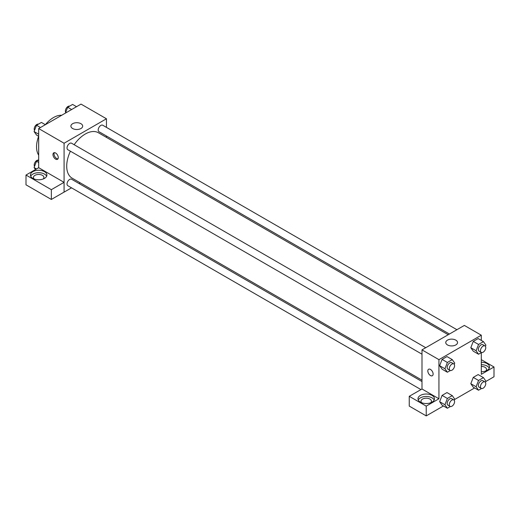 <?xml version="1.0" encoding="UTF-8"?>
<svg xmlns="http://www.w3.org/2000/svg" width="520" height="520" viewBox="0 0 520 520"><rect width="100%" height="100%" fill="white"/><g stroke="black" fill="none" stroke-linecap="round" stroke-linejoin="round"><path stroke-width="0.78" d="M38.675 155.149A23.959 13.832 -60 0 1 38.649 136.26M45.331 124.69A23.959 13.832 -60 0 1 61.698 115.265M38.675 167.726L38.675 128.557L81.029 104.104L106.444 118.775L106.444 127.367M106.444 136.013L106.444 137.391M72.631 123.708A5.889 3.4 180 0 1 79.047 122.974A5.889 3.4 180 0 1 82.68 126.113A5.889 3.4 180 0 1 76.791 129.513A5.889 3.4 180 0 1 70.902 126.113A5.889 3.4 180 0 1 72.631 123.708M71.526 187.844L64.084 192.14L64.084 143.234L38.675 128.557M64.084 143.234L106.444 118.775M55.614 159.126A3.744 2.165 60 0 1 53.17 155.825A3.744 2.165 60 0 1 53.742 152.828A3.744 2.165 60 0 1 57.486 154.986A3.744 2.165 60 0 1 57.486 159.309A3.744 2.165 60 0 1 55.614 159.126M64.051 182.338L38.707 167.707L26 175.045L51.343 189.677L64.051 182.338L64.084 192.14M54.353 152.653A3.744 2.165 -120 0 0 56.68 158.509A3.744 2.165 -120 0 0 57.941 158.867M32.851 171.659A8.236 4.758 180 0 1 41.828 170.631A8.236 4.758 180 0 1 46.911 175.025A8.236 4.758 180 0 1 38.675 179.777A8.236 4.758 180 0 1 30.439 175.025A8.236 4.758 180 0 1 32.851 171.659M46.631 176.248A8.236 4.758 0 0 0 40.813 172.874A8.236 4.758 0 0 0 32.851 174.103A8.236 4.758 0 0 0 30.713 176.248M34.151 178.997A5.239 3.029 180 0 1 33.43 177.469A5.239 3.029 180 0 1 36.666 174.675A5.239 3.029 180 0 1 42.38 175.331A5.239 3.029 180 0 1 43.914 177.469A5.239 3.029 180 0 1 43.199 178.997M51.343 189.677L51.343 199.459L64.051 192.12M26 175.045L26 184.821L51.343 199.459M80.204 182.832L79.014 183.521M425.737 347.704L71.552 143.215A3.744 2.165 120 0 0 67.808 145.379A3.744 2.165 120 0 0 67.808 149.702L421.993 354.192M421.993 381.543L71.552 179.212A3.744 2.165 120 0 0 68.666 180.219A3.744 2.165 120 0 0 67.028 183.983A3.744 2.165 120 0 0 67.808 185.698L420.927 389.571M456.911 329.706L102.726 125.223A3.744 2.165 120 0 0 99.84 126.224A3.744 2.165 120 0 0 98.202 129.987A3.744 2.165 120 0 0 98.982 131.703L449.423 334.029M448.234 334.724L98.384 132.737A26.234 15.145 120 0 0 74.152 144.722M70.408 151.203A26.234 15.145 120 0 0 66.71 166.173A26.234 15.145 120 0 0 72.144 178.178L421.993 380.166M421.993 388.993L409.253 396.312L426.231 406.113L438.938 398.775L421.993 388.993L421.993 349.869L464.353 325.416L481.293 335.199L481.293 340.392M409.253 396.312L409.253 406.094L426.231 415.896L443.437 405.957M454.545 399.549L474.611 387.959M485.719 381.55L494 376.766L494 366.984L481.293 374.322L481.293 352.657M481.293 366.405A5.239 3.029 180 0 1 484.998 367.289A5.239 3.029 180 0 1 486.531 369.434A5.239 3.029 180 0 1 485.817 370.962M489.255 368.212A8.236 4.758 0 0 0 481.293 364.676M481.293 362.232A8.236 4.758 180 0 1 489.528 366.984A8.236 4.758 180 0 1 481.293 371.741M421.707 402.753A5.239 3.029 180 0 1 420.992 401.219A5.239 3.029 180 0 1 426.231 398.197A5.239 3.029 180 0 1 431.47 401.219A5.239 3.029 180 0 1 430.755 402.753M434.187 399.997A8.236 4.758 0 0 0 428.37 396.63A8.236 4.758 0 0 0 420.407 397.859A8.236 4.758 0 0 0 418.269 399.997M420.407 395.415A8.236 4.758 180 0 1 429.384 394.381A8.236 4.758 180 0 1 434.466 398.775A8.236 4.758 180 0 1 426.231 403.533A8.236 4.758 180 0 1 417.996 398.775A8.236 4.758 180 0 1 420.407 395.415M426.231 406.113L426.231 415.896M481.293 359.651L494 366.984M481.526 388.518L478.55 390.234L476.106 386.757L478.55 380.451L473.259 377.397L478.147 374.575L473.259 377.397L470.815 383.701L473.259 387.179L470.808 383.708M481.526 352.521L478.55 354.237L473.259 351.182L470.808 347.711M478.55 354.237L476.106 350.76L478.55 344.454L473.259 341.4L478.147 338.579L473.259 341.4L470.815 347.704L473.259 351.182M450.353 370.519L447.375 372.236L442.084 369.181L439.634 365.709M447.375 372.236L444.932 368.758L447.375 362.453L442.084 359.398L446.973 356.577L442.084 359.398L439.641 365.703L442.084 369.181M447.375 398.45L442.084 395.395L446.973 392.574L442.084 395.395L439.641 401.7L442.084 405.178L439.641 401.7L444.932 404.755L447.375 398.45L452.27 395.629L454.714 399.106L454.246 400.316M438.938 398.775L438.938 359.651L481.293 335.199M455.806 340.125A5.889 3.4 180 0 1 457.535 342.531A5.889 3.4 180 0 1 451.646 345.93A5.889 3.4 180 0 1 445.757 342.531A5.889 3.4 180 0 1 449.391 339.391A5.889 3.4 180 0 1 455.806 340.125M438.938 359.651L421.993 349.869M428.597 369.246A3.744 2.165 -120 0 0 428.025 372.242A3.744 2.165 -120 0 0 430.469 375.544A3.744 2.165 60 0 1 428.019 372.242A3.744 2.165 60 0 1 428.597 369.246A3.744 2.165 60 0 1 432.341 371.404A3.744 2.165 60 0 1 432.341 375.732A3.744 2.165 60 0 1 430.469 375.544A3.744 2.165 -120 0 0 432.341 375.726M447.375 362.453L452.27 359.632L454.714 363.11L454.246 364.319M453.81 363.916L451.692 362.694A3.744 2.165 120 0 0 448.812 363.695A3.744 2.165 120 0 0 447.174 367.465A3.744 2.165 120 0 0 447.954 369.174L450.067 370.403A3.744 2.165 120 0 0 453.81 368.238A3.744 2.165 120 0 0 453.81 363.916A3.744 2.165 120 0 0 450.925 364.916A3.744 2.165 120 0 0 449.293 368.687A3.744 2.165 120 0 0 450.067 370.403M444.932 368.758L439.641 365.703M452.27 359.632L446.973 356.577M478.55 344.454L483.444 341.634L485.888 345.111L485.42 346.32M484.985 345.917L482.865 344.695A3.744 2.165 120 0 0 479.986 345.696A3.744 2.165 120 0 0 478.348 349.466A3.744 2.165 120 0 0 479.128 351.175L481.24 352.404A3.744 2.165 120 0 0 484.985 350.24A3.744 2.165 120 0 0 484.985 345.917A3.744 2.165 120 0 0 482.099 346.918A3.744 2.165 120 0 0 480.467 350.688A3.744 2.165 120 0 0 481.24 352.404M476.106 350.76L470.815 347.704M483.444 341.634L478.147 338.579M450.353 406.517L447.375 408.232L444.932 404.755M453.81 399.913L451.692 398.691A3.744 2.165 120 0 0 448.812 399.692A3.744 2.165 120 0 0 447.174 403.462A3.744 2.165 120 0 0 447.954 405.171L450.067 406.4A3.744 2.165 120 0 0 453.81 404.235A3.744 2.165 120 0 0 453.81 399.913A3.744 2.165 120 0 0 450.925 400.913A3.744 2.165 120 0 0 449.293 404.684A3.744 2.165 120 0 0 450.067 406.4M447.375 408.232L442.084 405.178M452.27 395.629L446.973 392.574M478.55 380.451L483.444 377.631L485.888 381.108L485.42 382.317M484.985 381.914L482.865 380.692A3.744 2.165 120 0 0 479.986 381.693A3.744 2.165 120 0 0 478.348 385.463A3.744 2.165 120 0 0 479.128 387.173L481.24 388.401A3.744 2.165 120 0 0 484.985 386.237A3.744 2.165 120 0 0 484.985 381.914A3.744 2.165 120 0 0 482.099 382.915A3.744 2.165 120 0 0 480.467 386.685A3.744 2.165 120 0 0 481.24 388.401M478.55 390.234L473.259 387.179M476.106 386.757L470.815 383.701M483.444 377.631L478.147 374.575M38.675 136.273L36.523 135.031L34.08 131.553L36.523 125.249L41.418 122.427L45.357 124.703M38.675 134.206L34.08 131.553M40.462 127.523L36.523 125.249M38.441 124.144A3.744 2.165 120 0 0 35.666 125.457A3.744 2.165 120 0 0 34.203 129.038A3.744 2.165 120 0 0 34.547 130.345M65.422 113.113L67.698 107.257L72.592 104.429L76.531 106.704M71.636 109.525L67.698 107.257M69.615 106.145A3.744 2.165 120 0 0 66.84 107.458A3.744 2.165 120 0 0 65.377 111.04A3.744 2.165 120 0 0 65.722 112.346M35.49 169.559L34.08 167.55L36.523 161.245L38.675 160.011M36.523 168.968L34.08 167.55M38.675 162.487L36.523 161.245M38.441 160.141A3.744 2.165 120 0 0 35.666 161.453A3.744 2.165 120 0 0 34.203 165.035A3.744 2.165 120 0 0 34.547 166.341"/></g></svg>

